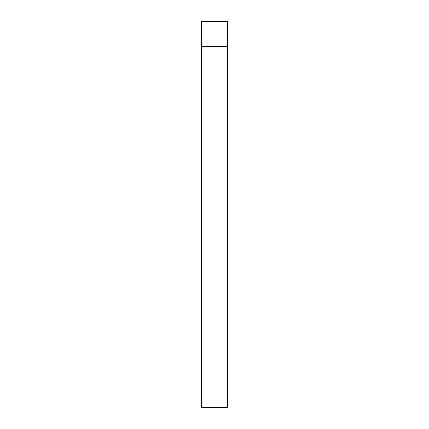 <?xml version="1.0" encoding="UTF-8"?>
<svg xmlns="http://www.w3.org/2000/svg" width="429" height="429" viewBox="0 0 429 429"><rect width="100%" height="100%" fill="white"/><g stroke="black" fill="none" stroke-linecap="round" stroke-linejoin="round"><path stroke-width="0.64" d="M227.37 46.547L227.37 21.45L201.63 21.45L201.63 46.547L227.37 46.547L227.37 407.55L201.63 407.55L201.63 46.547M201.63 163.02L227.37 163.02"/></g></svg>
